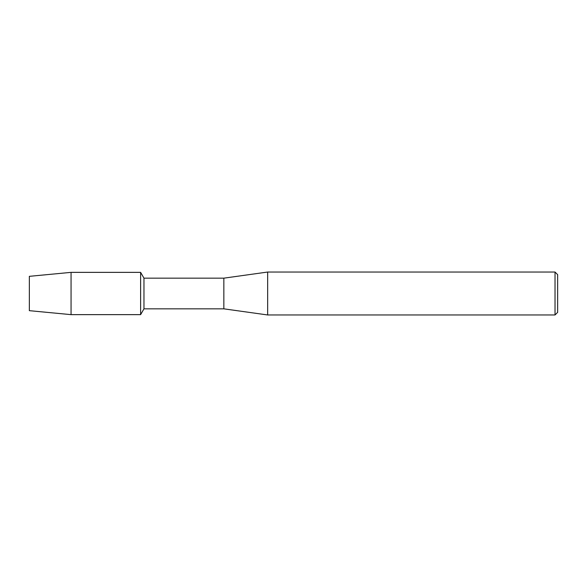 <?xml version="1.0" encoding="UTF-8"?>
<svg xmlns="http://www.w3.org/2000/svg" width="587" height="587" viewBox="0 0 587 587"><rect width="100%" height="100%" fill="white"/><g stroke="black" fill="none" stroke-linecap="round" stroke-linejoin="round"><path stroke-width="0.88" d="M29.35 310.67L29.35 276.33L71.056 272.361L140.616 272.361L143.969 278.165L223.845 278.165L267.657 272.038L555.023 272.038L557.65 274.665L557.65 312.335L555.023 314.962L267.657 314.962L223.845 308.835L143.969 308.835L140.616 314.639L140.616 272.361L140.616 314.639L71.056 314.639L29.35 310.67L29.35 276.33M143.969 308.835L143.969 278.165M223.845 308.835L223.845 278.165M267.657 314.962L267.657 272.038M555.023 314.962L555.023 272.038M71.056 314.639L71.056 272.361"/></g></svg>
